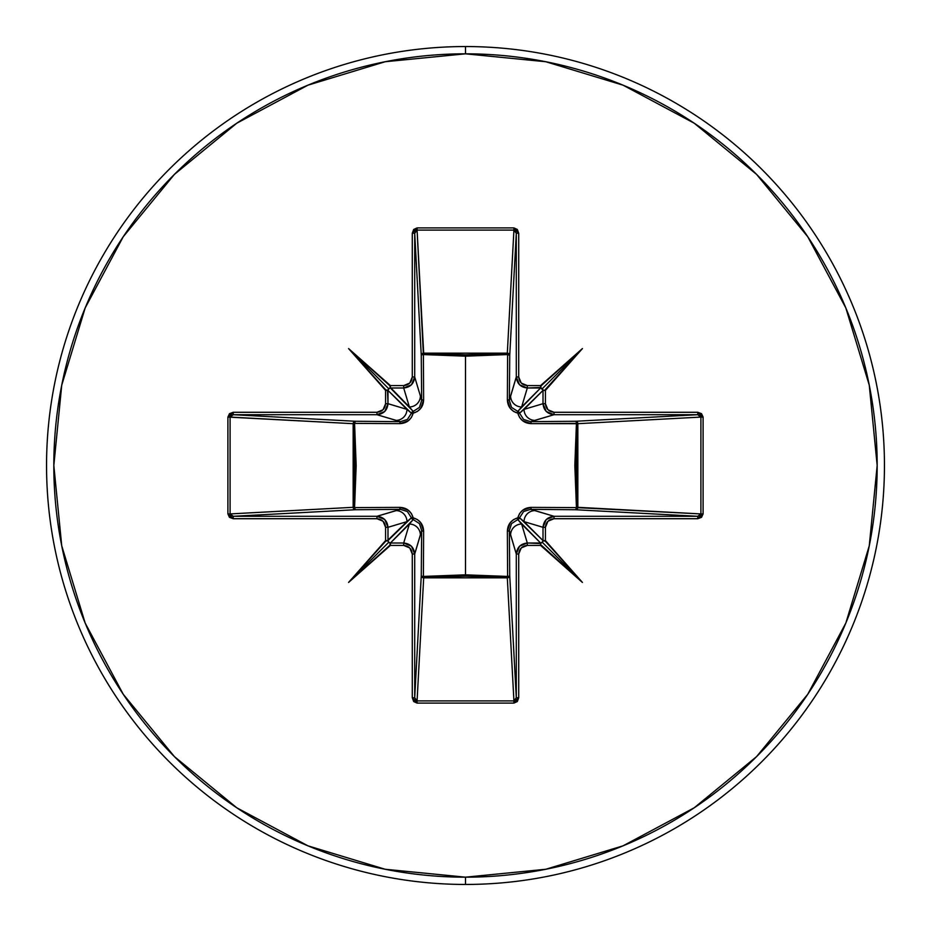 <?xml version="1.0" encoding="UTF-8"?>
<svg xmlns="http://www.w3.org/2000/svg" width="931" height="931" viewBox="0 0 931 931"><rect width="100%" height="100%" fill="white"/><g stroke="black" fill="none" stroke-linecap="round" stroke-linejoin="round"><path stroke-width="1.4" d="M509.35 530.414L509.35 530.507A2.421 0.71 -0.5 0 1 507.372 531.205A2.421 0.71 179.5 0 0 509.35 530.507L510.607 535.022A11.021 10.974 -16.7 0 1 521.628 524.048A11.021 10.974 163.3 0 0 510.607 535.022L516.298 554.026L519.521 546.229L527.307 543.006L521.628 524.048L517.787 519.579A2.421 2.409 135 0 0 519.579 517.787L543.006 540.585L543.006 527.307L524.048 521.628L543.006 540.585L542.226 542.226L540.585 543.006L521.628 524.048L527.307 543.006L540.585 543.518L541.609 542.785L540.585 543.006L517.787 519.579L511.538 523.606L509.35 530.507L509.734 575.661A2.421 0.78 -0.5 0 1 507.604 576.429A2.421 0.78 179.5 0 0 509.734 575.661L509.013 577.185L507.314 577.837L507.604 576.429L507.314 577.837A2.421 2.176 176.9 0 0 509.734 575.661L516.298 697.761L516.298 554.026L509.35 530.507L509.734 575.661L516.298 697.761L515.611 700.007L513.924 700.915L507.314 577.837L423.686 577.837L423.396 576.429L423.686 577.837L421.987 577.185L421.266 575.661A2.421 2.176 -176.9 0 0 423.686 577.837L417.076 700.915L513.924 700.915L507.314 577.837L465.5 576.184L423.686 577.837L417.076 700.915L415.389 700.007L414.702 697.761L421.266 575.661L421.65 530.507L414.702 554.026L414.702 697.761L421.266 575.661A2.421 0.78 -179.5 0 0 423.396 576.429L465.5 574.834L507.604 576.429L507.372 531.205C507.651 524.397 511.131 519.94 517.822 517.822C519.917 511.154 524.386 507.674 531.205 507.372L576.429 507.604L576.429 423.396L531.205 423.628C524.397 423.349 519.94 419.869 517.822 413.178C511.154 411.083 507.674 406.614 507.372 399.795L507.604 354.571L507.372 399.795L510.188 408.278L513.575 411.421L517.822 413.178L519.591 417.437L522.733 420.824L531.205 423.628L577.837 423.686L576.429 423.396L574.834 465.407L576.429 507.604L577.825 507.523L577.115 509.094L575.661 509.734L576.429 507.604L531.205 507.372L522.722 510.188L519.579 513.575L517.822 517.822L513.563 519.591L510.176 522.733L507.372 531.205L507.604 576.429L465.5 574.834L465.5 356.166L465.5 574.834L423.396 576.429L423.628 531.205L420.812 522.722L417.425 519.579L413.178 517.822L411.409 513.563L408.267 510.176L399.795 507.372L354.571 507.604L356.166 465.593L354.571 423.396L399.795 423.628L408.278 420.812L411.421 417.425L413.178 413.178L417.437 411.409L420.824 408.267L423.628 399.795L423.396 354.571L465.5 356.166L507.604 354.571A2.421 0.78 -179.5 0 1 509.734 355.339L507.604 354.571L507.523 353.175L509.094 353.885L509.734 355.339L509.35 400.493L516.298 376.974L516.298 233.239L509.734 355.339A2.421 2.176 3.1 0 0 507.314 353.163L513.924 230.085L417.076 230.085L423.396 354.571L423.686 353.163L465.5 354.816L507.314 353.163L513.924 230.085L515.611 230.993L516.298 233.239L509.734 355.339L509.35 400.493L511.526 407.382L517.787 411.421L540.585 387.994L527.307 387.994L521.628 406.952L540.585 387.994L543.518 390.415L542.785 389.391L543.006 390.415L524.048 409.372L543.006 403.693L543.006 390.415L519.579 413.213A2.421 2.409 45 0 0 517.787 411.421L521.628 406.952L527.307 387.994L519.521 384.771L516.298 376.974L510.607 395.978A11.021 10.974 16.7 0 0 521.628 406.952A11.021 10.974 -163.3 0 1 510.607 395.978L509.35 400.574M465.5 884.45A418.95 418.95 0 0 0 884.45 465.5A418.95 418.95 0 0 0 465.5 46.55L465.5 53.823A411.677 411.677 0 0 1 877.177 465.5A411.677 411.677 0 0 1 465.5 877.177L465.5 884.45A418.95 418.95 0 0 1 46.55 465.5A418.95 418.95 0 0 1 465.5 46.55A418.95 418.95 0 0 1 884.45 465.5A418.95 418.95 0 0 1 465.5 884.45L465.5 877.177A411.677 411.677 0 0 1 53.823 465.5A411.677 411.677 0 0 1 465.5 53.823L465.5 46.55A418.95 418.95 0 0 0 46.55 465.5A418.95 418.95 0 0 0 465.5 884.45M390.415 387.482L389.391 388.215L390.415 387.482L409.372 406.952L403.693 387.994L390.415 387.994L413.213 411.421A2.421 2.409 -45 0 0 411.421 413.213L387.994 390.415L387.994 403.693L406.952 409.372L387.994 390.415L388.774 388.774L390.415 387.994L403.693 387.994L409.372 406.952A11.021 10.974 -16.7 0 0 420.393 395.978L421.65 400.493L421.266 355.339L414.702 233.239L414.702 376.974L420.393 395.978L414.702 376.974L411.479 384.771L403.693 387.994L403.693 385.585L390.415 385.585L389.728 385.632L390.415 386.47L390.415 385.585L348.566 348.566L385.585 390.415L386.47 390.415L385.632 389.728L385.585 390.415L385.585 403.693L383.06 409.768L376.974 412.282L233.239 412.282L229.468 413.678L227.909 417.076L227.909 513.924L229.468 517.322L233.239 518.718L376.974 518.718L383.06 521.232L385.585 527.307L385.585 540.585L385.632 541.272L386.47 540.585L385.585 540.585L348.566 582.434L390.415 545.415L390.415 544.53L389.728 545.368L390.415 545.415L403.693 545.415L409.768 547.94L412.282 554.026L412.282 697.761L413.678 701.532L417.076 703.091L513.924 703.091L517.322 701.532L518.718 697.761L518.718 554.026L521.232 547.94L527.307 545.415L540.585 545.415L541.272 545.368L540.585 544.53L540.585 545.415L582.434 582.434L545.415 540.585L544.53 540.585L545.368 541.272L545.415 540.585L545.415 527.307L547.94 521.232L554.026 518.718L697.761 518.718L701.532 517.322L703.091 513.924L703.091 417.076L701.532 413.678L697.761 412.282L554.026 412.282L547.94 409.768L545.415 403.693L545.415 390.415L545.368 389.728L544.53 390.415L545.415 390.415L582.434 348.566L540.585 385.585L540.585 386.47L541.272 385.632L540.585 385.585L527.307 385.585L521.232 383.06L518.718 376.974L518.718 233.239L517.322 229.468L513.924 227.909L417.076 227.909L413.678 229.468L412.282 233.239L412.282 376.974L409.768 383.06L403.693 385.585L390.415 385.585L390.415 387.482L387.482 390.415L385.585 390.415L385.585 403.693C385.038 408.872 382.164 411.735 376.974 412.282L233.239 412.282L227.909 417.076L227.909 513.924L233.239 518.718L233.239 516.298L376.974 516.298L400.493 509.35L355.339 509.734L233.239 516.298L230.993 515.611L230.085 513.924L353.163 507.314L354.816 465.5L353.163 423.686L230.085 417.076L230.085 513.924L353.163 507.314A2.421 2.176 -93.1 0 0 355.339 509.734L233.239 516.298L230.085 513.924L227.909 513.924L230.085 513.924L230.085 417.076L230.993 415.389L233.239 414.702L355.339 421.266L400.493 421.65L376.974 414.702L233.239 414.702L355.339 421.266A2.421 2.176 -86.9 0 0 353.163 423.686L227.909 417.076L230.085 417.076L233.239 414.702L233.239 412.282L233.239 414.702L376.974 414.702L395.978 420.393A11.021 10.974 -73.3 0 0 406.952 409.372L387.994 403.693L384.771 411.479L376.974 414.702L376.974 412.282L376.974 414.702C383.619 414.004 387.296 410.338 387.994 403.693L385.585 403.693L387.994 403.693L387.482 390.415L388.215 389.391L387.482 390.415L385.632 389.728L348.566 348.566L388.774 388.774L348.566 348.566L389.728 385.632L390.415 387.482M387.482 540.585L388.215 541.609L387.482 540.585L406.952 521.628L387.994 527.307L387.994 540.585L411.421 517.787A2.421 2.409 -135 0 0 413.213 519.579L390.415 543.006L403.693 543.006L409.372 524.048L390.415 543.006L388.774 542.226L387.994 540.585L387.994 527.307L406.952 521.628A11.021 10.974 -106.7 0 0 395.978 510.607L376.974 516.298L384.771 519.521L387.994 527.307C387.296 520.662 383.619 516.996 376.974 516.298L233.239 516.298L233.239 518.718L376.974 518.718L376.974 516.298L376.974 518.718C382.164 519.265 385.038 522.128 385.585 527.307L387.994 527.307L385.585 527.307L385.585 540.585L387.482 540.585L388.774 542.226L348.566 582.434L385.632 541.272L387.482 540.585M465.5 877.177L385.19 869.263L307.963 845.837L236.788 807.794L174.4 756.6L123.206 694.212L85.163 623.037L61.737 545.81L53.823 465.5L61.737 385.19L85.163 307.963L123.206 236.788L174.4 174.4L236.788 123.206L307.963 85.163L385.19 61.737L465.5 53.823L545.81 61.737L623.037 85.163L694.212 123.206L756.6 174.4L807.794 236.788L845.837 307.963L869.263 385.19L877.177 465.5L869.263 545.81L845.837 623.037L807.794 694.212L756.6 756.6L694.212 807.794L623.037 845.837L545.81 869.263L465.5 877.177M535.022 510.607L554.026 516.298L697.761 516.298L575.661 509.734L530.507 509.35L535.022 510.607A11.021 10.974 106.7 0 0 524.048 521.628L543.006 527.307L546.229 519.521L554.026 516.298L530.507 509.35L523.618 511.526L519.579 517.787L524.048 521.628A11.021 10.974 -73.3 0 1 535.022 510.607M530.414 421.65L530.507 421.65A2.421 0.71 -90.5 0 1 531.205 423.628A2.421 0.71 89.5 0 0 530.507 421.65L535.022 420.393A11.021 10.974 -106.7 0 1 524.048 409.372A11.021 10.974 73.3 0 0 535.022 420.393L554.026 414.702L546.229 411.479L543.006 403.693L524.048 409.372L519.579 413.213L523.606 419.462L530.507 421.65L575.661 421.266A2.421 0.78 -90.5 0 1 576.429 423.396A2.421 0.78 89.5 0 0 575.661 421.266L577.115 421.906L577.825 423.477L576.429 423.396L577.837 423.686A2.421 2.176 86.9 0 0 575.661 421.266L697.761 414.702L554.026 414.702L530.507 421.65L575.661 421.266L697.761 414.702L700.007 415.389L700.915 417.076L577.837 423.686L577.837 507.314L576.429 507.604L700.915 513.924L700.915 417.076L577.837 423.686L576.184 465.5L577.837 507.314L700.915 513.924L700.007 515.611L697.761 516.298L575.661 509.734A2.421 2.176 93.1 0 0 577.837 507.314A2.421 2.176 -86.9 0 1 577.825 507.523L576.429 507.604A2.421 0.78 -89.5 0 1 575.661 509.734L530.426 509.35M421.65 400.586L420.393 395.978A11.021 10.974 163.3 0 1 409.372 406.952L413.213 411.421L419.462 407.394L421.65 400.493L421.266 355.339A2.421 0.78 179.5 0 1 423.396 354.571L423.686 353.163A2.421 2.176 -3.1 0 0 421.266 355.339L414.702 233.239L415.389 230.993L417.076 230.085L423.686 353.163L507.314 353.163L507.604 354.571L465.5 356.166L423.396 354.571L423.628 399.795C423.349 406.603 419.869 411.06 413.178 413.178C411.083 419.846 406.614 423.326 399.795 423.628L354.571 423.396L354.571 507.604L399.795 507.372C406.603 507.651 411.06 511.131 413.178 517.822C419.846 519.917 423.326 524.386 423.628 531.205L423.396 576.429A2.421 0.78 0.5 0 1 421.266 575.661L421.65 530.507L419.474 523.618L413.213 519.579L409.372 524.048L403.693 543.006L411.479 546.229L414.702 554.026L420.393 535.022A11.021 10.974 -163.3 0 0 409.372 524.048A11.021 10.974 16.7 0 1 420.393 535.022L421.65 530.507A2.421 0.71 -179.5 0 0 423.628 531.205A2.421 0.71 0.5 0 1 421.65 530.507L421.65 530.426M406.952 521.628L411.421 517.787L407.394 511.538L400.493 509.35L395.978 510.607A11.021 10.974 73.3 0 1 406.952 521.628M395.978 420.393L400.493 421.65L407.382 419.474L411.421 413.213L406.952 409.372A11.021 10.974 106.7 0 1 395.978 420.393M413.341 519.614L413.178 517.822L413.213 519.579L411.421 517.787L413.178 517.822L411.397 517.694M519.614 517.659L517.822 517.822L519.579 517.787A2.421 2.409 -45 0 1 517.787 519.579L517.822 517.822L517.694 519.603M400.586 509.35L400.493 509.35A2.421 0.71 89.5 0 1 399.795 507.372A2.421 0.71 -90.5 0 0 400.493 509.35L355.339 509.734A2.421 0.78 89.5 0 1 354.571 507.604L355.339 509.734L353.815 509.013L353.163 507.314L354.571 507.604L353.163 507.314L353.163 423.686L354.571 423.396L353.163 423.686L353.815 421.987L355.339 421.266L354.571 423.396A2.421 0.78 90.5 0 1 355.339 421.266L400.493 421.65A2.421 0.71 -89.5 0 0 399.795 423.628A2.421 0.71 90.5 0 1 400.493 421.65L400.574 421.65M531.205 507.372A2.421 0.71 -89.5 0 1 530.507 509.35A2.421 0.71 90.5 0 0 531.205 507.372M411.386 413.341L413.178 413.178L411.421 413.213L413.213 411.421L413.178 413.178L413.306 411.397M517.659 411.386L517.822 413.178L517.787 411.421A2.421 2.409 -135 0 1 519.579 413.213L517.822 413.178L519.603 413.306M421.65 400.493A2.421 0.71 179.5 0 1 423.628 399.795A2.421 0.71 -0.5 0 0 421.65 400.493M507.372 399.795A2.421 0.71 -179.5 0 1 509.35 400.493A2.421 0.71 0.5 0 0 507.372 399.795M423.396 354.571A2.421 0.78 -0.5 0 0 421.266 355.339L421.906 353.885L423.477 353.175L423.396 354.571M507.604 354.571L507.314 353.163A2.421 2.176 -176.9 0 1 507.523 353.175L507.604 354.571M389.391 542.785L390.415 543.006L389.391 542.785L390.415 543.518L390.415 545.415L403.693 545.415L403.693 543.006L390.415 543.006L389.728 545.368L348.566 582.434L388.774 542.226L389.391 542.785M403.693 543.006L403.693 545.415C408.872 545.962 411.735 548.836 412.282 554.026L414.702 554.026C414.004 547.381 410.338 543.704 403.693 543.006M414.702 554.026L412.282 554.026L412.282 697.761L414.702 697.761L414.702 554.026M403.693 385.585L403.693 387.994C410.338 387.296 414.004 383.619 414.702 376.974L412.282 376.974C411.735 382.164 408.872 385.038 403.693 385.585M414.702 697.761L412.282 697.761L417.076 703.091L417.076 700.915L414.702 697.761M412.282 376.974L414.702 376.974L414.702 233.239L412.282 233.239L412.282 376.974M417.076 700.915L417.076 703.091L513.924 703.091L513.924 700.915L417.076 700.915M412.282 233.239L414.702 233.239L417.076 230.085L417.076 227.909L412.282 233.239M513.924 700.915L513.924 703.091L518.718 697.761L516.298 697.761L513.924 700.915M417.076 227.909L417.076 230.085L513.924 230.085L513.924 227.909L417.076 227.909M516.298 697.761L518.718 697.761L518.718 554.026L516.298 554.026L516.298 697.761M513.924 227.909L513.924 230.085L516.298 233.239L518.718 233.239L513.924 227.909M516.298 554.026L518.718 554.026C519.265 548.836 522.128 545.962 527.307 545.415L527.307 543.006C520.662 543.704 516.996 547.381 516.298 554.026M518.718 233.239L516.298 233.239L516.298 376.974L518.718 376.974L518.718 233.239M540.585 544.53L540.585 543.006L527.307 543.006L527.307 545.415L540.585 545.415L540.585 543.518L542.226 542.226L582.434 582.434L540.585 544.53M518.718 376.974L516.298 376.974C516.996 383.619 520.662 387.296 527.307 387.994L527.307 385.585C522.128 385.038 519.265 382.164 518.718 376.974M542.785 541.609L543.006 540.585L542.785 541.609L543.518 540.585L545.415 540.585L545.415 527.307L543.006 527.307L543.006 540.585L545.368 541.272L582.434 582.434L542.226 542.226L542.785 541.609M540.585 387.482L540.585 385.585L527.307 385.585L527.307 387.994L540.585 387.482L541.609 388.215L540.585 387.482L541.272 385.632L582.434 348.566L542.226 388.774L540.585 387.482M543.006 527.307L545.415 527.307C545.962 522.128 548.836 519.265 554.026 518.718L554.026 516.298C547.381 516.996 543.704 520.662 543.006 527.307M544.53 390.415L543.006 390.415L543.006 403.693L545.415 403.693L545.415 390.415L543.518 390.415L542.226 388.774L582.434 348.566L544.53 390.415M554.026 516.298L554.026 518.718L697.761 518.718L697.761 516.298L554.026 516.298M545.415 403.693L543.006 403.693C543.704 410.338 547.381 414.004 554.026 414.702L554.026 412.282C548.836 411.735 545.962 408.872 545.415 403.693M697.761 516.298L697.761 518.718L703.091 513.924L700.915 513.924L697.761 516.298M554.026 412.282L554.026 414.702L697.761 414.702L697.761 412.282L554.026 412.282M700.915 513.924L703.091 513.924L703.091 417.076L700.915 417.076L700.915 513.924M697.761 412.282L697.761 414.702L700.915 417.076L703.091 417.076L697.761 412.282"/></g></svg>
